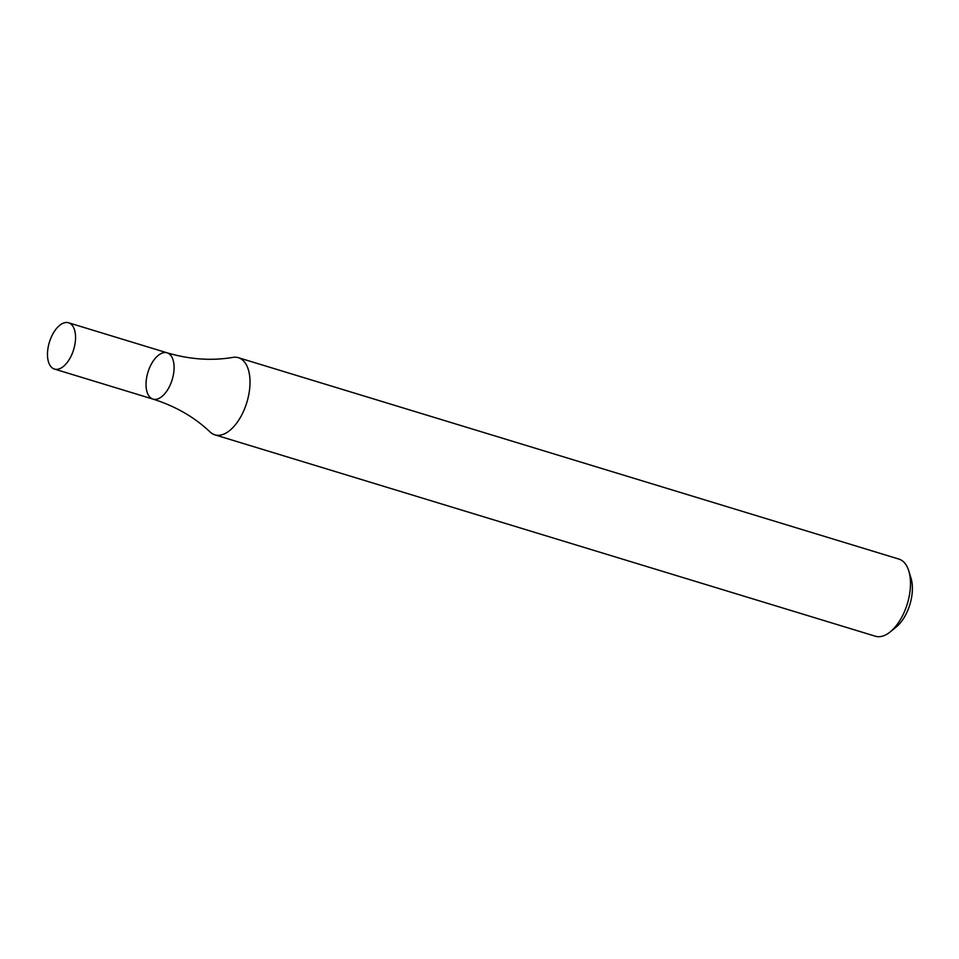 <?xml version="1.0" encoding="UTF-8"?>
<svg xmlns="http://www.w3.org/2000/svg" width="959" height="959" viewBox="0 0 959 959"><rect width="100%" height="100%" fill="white"/><g stroke="black" fill="none" stroke-linecap="round" stroke-linejoin="round"><path stroke-width="1.44" d="M214.864 434.835L875.363 636.225A40.326 21.122 -73 0 0 890.276 631.849A40.326 21.122 -73 0 0 908.82 571.037A40.326 21.122 -73 0 0 898.883 559.085L238.383 357.695A40.326 21.122 -73 0 0 232.893 357.395C211.651 360.992 189.726 359.469 167.118 352.828A24.191 12.671 107 0 1 169.839 354.41A24.191 12.671 107 0 1 171.229 382.461A24.191 12.671 107 0 1 153.008 399.112A24.191 12.671 107 0 1 147.938 372.272A24.191 12.671 107 0 1 167.118 352.828A24.191 12.671 107 0 1 169.839 354.41A24.191 12.671 107 0 1 171.229 382.461A24.191 12.671 107 0 1 153.008 399.112C175.473 406.208 194.509 417.177 210.141 432.029A40.326 21.122 -73 0 0 210.333 432.197A40.326 21.122 -73 0 0 214.864 434.835A40.326 21.122 -73 0 0 245.252 407.084A40.326 21.122 -73 0 0 242.927 360.332A40.326 21.122 -73 0 0 238.383 357.695M890.276 631.849L896.221 627.018A32.258 16.902 -73 0 0 911.05 578.361L908.82 571.037M71.29 324.358A24.191 12.671 107 0 1 72.692 352.409A24.191 12.671 107 0 1 54.459 369.059A24.191 12.671 107 0 1 49.389 342.219A24.191 12.671 107 0 1 68.569 322.775A24.191 12.671 107 0 1 71.29 324.358M54.459 369.059L153.008 399.112M68.569 322.775L167.118 352.828"/></g></svg>
